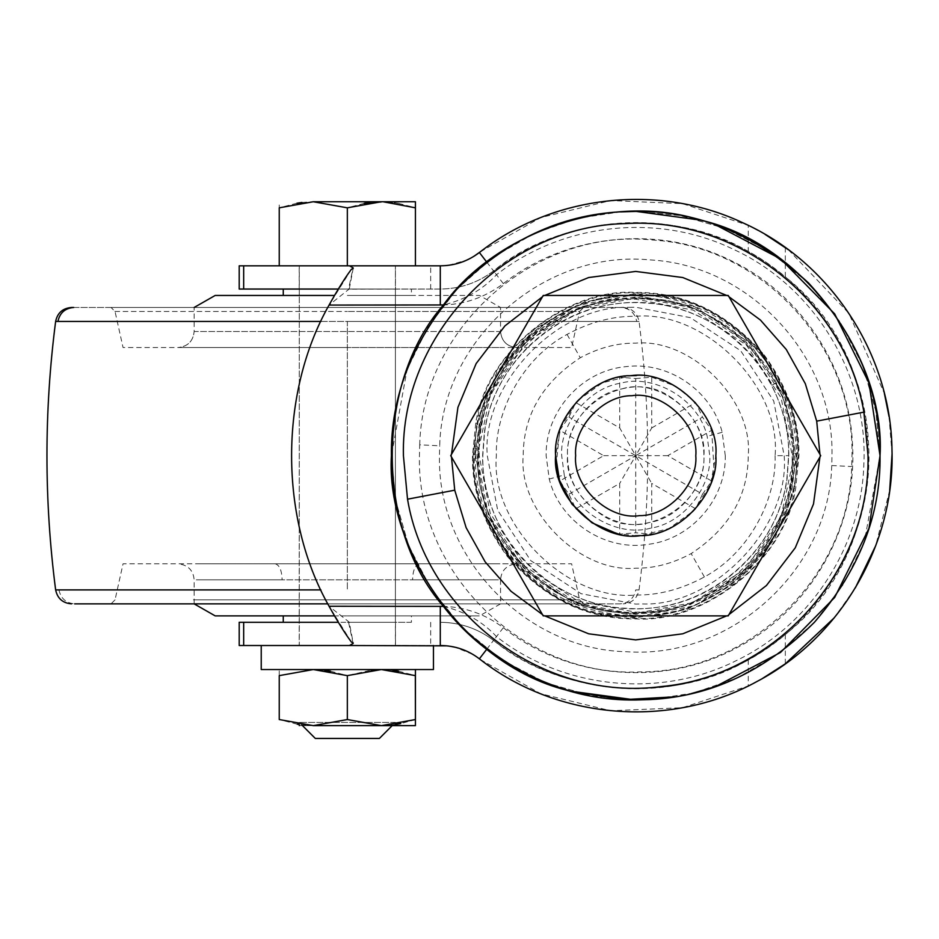 <?xml version="1.0" encoding="UTF-8"?>
<svg xmlns="http://www.w3.org/2000/svg" width="939" height="939" viewBox="0 0 939 939"><rect width="100%" height="100%" fill="white"/><g stroke="black" fill="none" stroke-linecap="round" stroke-linejoin="round"><path stroke-width="0.7" stroke-dasharray="4.7 3.52" d="M433.29 645.516L261.394 645.516L395.401 645.516L395.401 265.819L395.483 289.048L299.201 289.048L299.201 265.819L395.401 265.819L299.283 265.819L299.283 645.516L433.454 645.516M261.394 645.516L347.336 645.516L299.201 645.516L299.283 289.048L395.401 289.048L395.401 622.287L283.261 622.287M433.29 669.542L261.394 669.542L433.29 669.542M395.319 722.42L299.365 722.42L395.401 722.42L392.197 725.624L381.387 725.624L347.336 719.544L347.336 675.634L370.964 670.153M299.365 722.42L302.487 725.624M299.365 725.624L395.319 725.624L299.283 725.624L313.297 725.624L299.283 724.521M395.319 725.624L347.336 725.624L395.401 725.624L395.401 722.42M296.924 203.223L279.247 207.824L279.247 203.247M279.247 207.824L279.247 265.819L415.425 265.819M364.132 203.387L347.336 207.824L347.336 265.819M347.336 207.824L313.297 201.744L301.947 202.46M398.629 203.387L415.425 207.824L415.425 201.744L370.036 202.46M398.606 203.376L392.209 202.39M390.108 202.167L383.112 201.756M381.387 201.744L313.297 201.744M381.387 669.542L313.297 669.542L415.425 669.542L381.387 669.542L392.878 670.282M398.629 671.197L415.331 675.599M415.425 719.544L400.765 723.558M395.401 724.521L381.387 725.624L313.297 725.624L347.336 719.544M372.325 670.012L379.673 669.566M297.287 724.204L279.247 719.544L279.247 675.634L313.286 669.542C268.519 669.542 268.519 669.542 313.297 669.542C268.519 669.542 268.519 669.542 313.297 669.542L324.788 670.282M330.54 671.197L347.336 675.634M279.247 675.634C279.247 667.641 279.247 667.641 279.247 675.634M347.336 645.516L395.483 645.516L395.483 622.287L347.336 622.287L411.423 622.287L411.423 615.878L215.172 615.878M198.716 563.811L347.336 563.811L123.044 563.811L115.039 599.857L111.037 603.859L347.336 603.859L194.138 603.859L194.138 579.832C193.34 570.29 188 564.949 178.117 563.811M495.956 563.811L347.336 563.811L571.628 563.811L579.645 599.857L583.647 603.859L347.336 603.859L500.546 603.859L479.512 615.878L347.336 615.878L479.266 615.878M347.336 563.811L513.739 563.811L347.336 563.811M500.252 603.859L111.048 603.859L115.039 599.857M194.432 603.859L583.635 603.859L579.645 599.857M193.411 599.857L579.621 599.857L193.411 599.857M327.793 603.859L74.651 603.859C66.012 603.12 60.777 598.46 58.946 589.903L55.636 589.903M620.022 603.859L347.336 603.859L620.022 603.859C628.672 603.12 633.907 598.46 635.738 589.903L639.048 589.903C637.217 598.495 631.924 603.143 623.156 603.859M639.048 589.903C650.621 500.417 650.621 410.918 639.048 321.431C637.217 312.851 631.924 308.192 623.156 307.476L73.7 307.476M115.039 311.478L347.336 311.478L115.11 311.478L111.107 307.476L583.647 307.476L579.645 311.478L347.336 311.478L579.574 311.478L583.577 307.476L111.037 307.476L115.039 311.478L123.044 347.524L347.336 347.524L195.817 347.524M334.437 615.878L283.261 615.878M498.867 347.524L347.336 347.524L571.628 347.524L579.645 311.478M283.378 615.878L411.305 615.878M347.336 347.524L178.128 347.524L347.336 347.524M411.305 622.287L283.378 622.287M500.064 307.476L347.336 307.476L500.546 307.476L479.512 295.456L347.336 295.456L479.101 295.456M194.619 307.476L347.336 307.476L194.138 307.476L194.138 331.502C193.141 341.174 187.8 346.514 178.128 347.524C187.812 346.538 193.152 341.197 194.138 331.502L347.336 331.502L194.15 331.502M334.437 295.456L283.378 295.456M411.305 295.456L347.336 295.456L411.423 295.456L411.423 289.048L283.261 289.048M395.319 289.048L411.305 289.048M283.378 289.048L395.389 289.048M635.022 535.77C595.479 538.927 552.097 494.994 555.606 455.673C551.968 415.731 596.688 371.562 636.419 375.565C675.951 372.407 719.344 416.341 715.823 455.673C719.462 495.616 674.742 539.784 635.022 535.77C595.479 538.927 552.097 494.994 555.606 455.673L560.747 427.445L577.109 401.059L602.462 382.795L630.82 375.717C671.185 369.121 719.744 413.864 715.823 455.673L710.682 483.89L694.32 510.276L668.967 528.551L640.609 535.629C600.256 542.214 551.686 497.482 555.606 455.673C552.449 418.137 591.969 375.048 630.82 375.717C671.185 369.121 719.744 413.864 715.823 455.673C718.981 493.21 679.46 536.286 640.609 535.629C600.256 542.214 551.686 497.482 555.606 455.673C552.449 418.137 591.969 375.048 630.82 375.717C671.185 369.121 719.744 413.864 715.823 455.673C718.981 493.21 679.46 536.286 640.609 535.629L635.715 535.77L616.266 533.375M635.715 378.57L651.736 377.185L651.736 427.926L635.715 455.673L635.715 532.765L619.693 534.15L619.693 483.421L575.76 508.785L568.94 494.219L559.738 481.038L603.671 455.673L559.738 430.297L568.94 417.116L575.76 402.549L619.693 427.926L619.693 377.185L635.715 378.57L635.715 455.673L619.693 427.926M619.693 534.15L595.619 525.018L575.76 508.785M603.671 455.673L635.715 455.673L702.489 417.116L711.703 430.297L667.758 455.673L711.703 481.038L702.489 494.219L568.94 417.116M711.703 430.297L714.156 471.883M575.76 402.549C587.661 389.356 602.31 380.894 619.693 377.185M651.736 427.926L695.682 402.549L702.489 417.116M651.736 377.185L675.81 386.328L695.682 402.549M702.489 494.219L695.682 508.785L651.736 483.421L651.736 534.15L635.715 532.765M695.682 508.785C683.768 521.99 669.12 530.441 651.736 534.15M559.738 481.038L557.273 471.894M556.181 465.169L559.738 430.297M728.218 615.878L820.709 455.673L728.218 295.456L543.223 295.456L450.72 455.673L543.223 615.878L728.218 615.878M667.758 455.673L635.715 455.673L651.736 483.421M568.94 494.219L635.715 455.673L619.693 483.421M669.859 396.634C692.466 411.74 703.816 431.424 703.91 455.673C706.703 504.994 641.947 543.388 601.582 514.713C578.964 499.595 567.614 479.923 567.52 455.673C564.726 406.341 629.482 367.959 669.859 396.634M778.267 381.903C790.544 406.728 796.518 431.318 796.225 455.673L791.178 495.581C775.109 562.391 711.95 613.813 643.274 615.996C576.393 616.36 526.356 587.497 493.163 529.432C480.897 504.607 474.911 480.017 475.216 455.673L480.252 415.754C495.053 355.106 548.376 306.443 610.115 297.217C676.726 285.444 748.066 321.373 778.267 381.903L771.705 385.295C783.419 408.981 789.124 432.433 788.83 455.673L787.093 478.667C777.973 546.439 718.358 602.791 650.187 608.096C589.469 614.646 527.096 580.619 499.724 526.04C488.022 502.353 482.306 478.902 482.599 455.673L484.336 432.668C493.257 366.996 549.456 311.736 615.28 303.919C677.723 294.623 743.465 328.826 771.705 385.295M622.123 388.84C658.392 377.114 707.443 415.824 703.91 455.673C705.858 483.937 679.977 518.023 649.319 522.495C613.038 534.232 563.999 495.51 567.52 455.673C565.583 427.398 591.453 393.312 622.123 388.84M715.823 455.673C719.344 416.341 675.951 372.407 636.419 375.565M764.064 354.813C787.856 387.185 799.488 420.801 798.96 455.673L795.673 488.268C784.922 561.663 703.37 623.543 635.715 618.907C586.852 619.306 544.068 598.507 507.365 556.534C483.573 524.15 471.941 490.534 472.481 455.673L475.768 423.066C486.508 349.684 568.072 287.792 635.715 292.428C684.578 292.041 727.373 312.828 764.064 354.813L763.618 355.165C787.316 387.42 798.901 420.93 798.373 455.673L793.267 496.121C778.818 566.557 700.224 622.381 635.715 618.332C587.028 618.719 544.385 598.002 507.823 556.17C484.113 523.915 472.528 490.416 473.056 455.673L478.162 415.214C492.611 344.789 571.217 288.966 635.715 293.003C684.414 292.616 727.044 313.333 763.618 355.165M620.796 211.803L635.715 211.345C698.076 210.512 755.66 234.363 808.479 282.909C857.014 335.728 880.876 393.312 880.031 455.673L864.373 541.744L843.645 583.964L814.477 622.217L778.231 654.107L737.138 677.946L693.757 692.994L650.633 699.532L635.715 699.989C573.365 700.823 515.781 676.972 462.962 628.426C414.416 575.607 390.565 518.023 391.399 455.673L407.068 369.59L427.797 327.382L456.964 289.118L493.198 257.227L534.303 233.4L577.673 218.341L620.796 211.803M794.406 455.673C794.91 499.431 777.234 538.892 741.411 574.046L690.118 604.739L635.715 614.364L577.297 603.225L523.504 567.884L488.163 514.079L477.024 455.673C476.531 411.904 494.196 372.443 530.03 337.289L581.311 306.595L635.715 296.97L694.132 308.121L747.925 343.451L783.267 397.256L794.406 455.673M653.509 299.025C728.218 302.311 798.913 385.107 793.361 455.673L793.314 459.629L781.037 516.779L745.543 568.764L692.712 602.65L635.715 613.32L617.921 612.31C543.212 609.024 472.528 526.239 478.068 455.673L478.115 451.706L490.393 394.556L525.887 342.571L578.717 308.685L635.715 298.027L653.509 299.025C728.206 302.323 798.901 385.107 793.349 455.673C793.842 499.137 776.295 538.34 740.707 573.26C701.633 604.845 660.704 617.862 617.921 612.298C543.223 609.012 472.528 526.227 478.08 455.673C477.587 412.198 495.135 372.994 530.723 338.087C569.797 306.49 610.726 293.473 653.509 299.036L653.509 299.036M879.949 455.673C880.805 514.936 858.95 570.431 814.418 622.158C765.942 670.552 711.339 696.315 650.621 699.449C711.339 696.315 765.942 670.552 814.418 622.158C858.95 570.431 880.805 514.936 879.949 455.673L875.876 411.223L862.8 365.764L840.147 322.018L808.42 282.968L769.37 251.241L725.624 228.576L680.153 215.512L635.715 211.428L680.153 215.512L725.624 228.576L769.37 251.241L808.42 282.968L840.147 322.018L862.8 365.764L875.876 411.223L879.949 455.673M391.481 455.673C390.636 396.399 412.479 340.904 457.023 289.177C505.499 240.783 560.09 215.019 620.808 211.885C560.09 215.019 505.499 240.783 457.023 289.177C412.479 340.904 390.636 396.399 391.481 455.673L395.554 500.111L408.629 545.571L431.294 589.316L463.009 628.367L502.072 660.094L545.817 682.759L591.277 695.834L635.715 699.907L591.277 695.834L545.817 682.759L502.072 660.094L463.009 628.367L431.294 589.316L408.629 545.571L395.554 500.111L391.481 455.673M629.247 307.37L635.715 307.229L690.353 317.652L740.671 350.705L773.736 401.035L784.159 455.673C790.227 526.309 714.661 606.711 642.194 603.965L635.715 604.106L581.077 593.683L530.758 560.63L497.705 510.311L487.282 455.673C481.202 385.025 556.768 304.623 629.247 307.37M475.51 455.673C469.183 380.588 548.223 294.423 625.937 295.762L635.715 295.456L694.684 306.713L749.005 342.383L784.675 396.692L795.92 455.673C802.246 530.746 723.206 616.911 645.492 615.573L635.715 615.878L576.746 604.634L522.436 568.952L486.754 514.642L475.51 455.673C469.183 380.588 548.223 294.423 625.937 295.762L635.715 295.456L694.684 306.713L749.005 342.383L784.675 396.692L795.92 455.673C802.246 530.746 723.206 616.911 645.492 615.573L635.715 615.878L576.746 604.634L522.436 568.952L486.754 514.642L475.51 455.673M700.647 220.137L715.225 224.644M691.245 693.592L674.93 696.82M419.71 444.804C422.468 326.901 535.617 227.543 652.887 240.067C762.069 246.264 854.49 346.338 852.002 455.673L851.72 466.53C848.727 576.323 750.554 671.878 640.727 671.89C523.422 677.747 416.306 573.083 419.44 455.673L419.71 444.804L439.698 445.802C442.21 339.249 544.068 249.281 650.117 259.927C749.651 264.951 834.278 356.034 831.989 455.673L831.743 465.533C829.149 569.903 731.387 658.932 627.229 651.76C525.441 649.811 436.987 557.449 439.452 455.673L439.698 445.802M338.263 622.287L239.199 622.287M351.444 642.1L329.073 606.265C279.106 518.258 279.106 393.077 329.073 305.069L349.167 289.048L348.557 289.048L353.123 267.85M440.297 645.516L239.199 645.516M353.123 643.485L348.557 622.287M785.297 247.509L785.297 276.888C895.618 363.205 895.618 548.13 785.297 634.447C771.67 645.492 759.334 653.943 748.266 659.8C674.237 704.485 559.961 695.787 493.55 640.398C477.798 628.508 460.04 622.475 440.297 622.287C460.04 622.475 477.798 628.508 493.55 640.398C558.189 691.092 650.281 703.1 725.753 670.681C815.533 634.576 875.641 537.977 868.387 441.483C863.986 352.864 803.984 270.291 721.058 238.752C646.478 208.658 556.85 221.334 493.55 270.937C477.798 282.827 460.04 288.86 440.297 289.048L349.249 289.165L353.228 268.214M748.266 659.8L748.266 685.975L682.547 707.689L610.655 710.776L540.711 693.745L480.428 659.612M476.202 656.514L474.183 655.199M472.622 654.272L455.051 647.241M450.767 646.372L447.034 645.868M748.266 685.975L762.268 678.592M351.444 269.235L329.073 305.069L440.297 305.069C463.666 304.846 484.677 297.698 503.327 283.637C566.992 233.541 659.307 224.351 731.598 260.901C801.706 294.588 849.959 368.487 852.589 446.236C857.037 527.765 810.686 609.176 738.312 646.983C665.105 687.348 568.975 679.46 503.327 627.71C484.677 613.636 463.666 606.488 440.297 606.265L329.073 606.265L349.249 622.181L353.228 643.121M443.419 606.383C465.063 611.653 482.752 621.724 496.485 636.595C563.435 689.273 660.516 698.933 736.552 660.493C810.287 625.069 861.028 547.343 863.798 465.591C868.821 375.764 814.829 286.442 732.972 249.117C657.488 212.637 562.391 222.93 496.485 274.74C482.752 289.611 465.063 299.682 443.419 304.964M239.199 289.048L440.297 289.048C460.04 288.86 477.798 282.827 493.55 270.937C559.961 215.547 674.237 206.85 748.266 251.535C759.369 257.415 771.717 265.866 785.297 276.888M348.557 289.048L338.263 289.048M444.229 265.702L446.624 265.514M448.431 265.303L466.648 260.162M470.568 258.225L473.831 256.347M239.199 265.819L243.671 265.819M430.672 289.048L430.672 265.819L440.297 265.819M788.361 249.739L848.844 313.25L884.385 393.441M889.033 416.482L892.05 454.053M889.691 490.334L875.711 545.712M855.382 587.791L834.255 617.815M765.003 234.327L748.266 225.36L748.266 251.535M480.428 251.722L540.711 217.59L610.655 200.559L682.547 203.646L748.266 225.36M275.291 563.811C279.552 565.125 281.817 570.466 282.111 579.832L500.546 579.832C501.344 570.29 506.684 564.949 516.556 563.811M419.393 563.811C415.132 565.125 412.855 570.466 412.573 579.832L194.138 579.832M494.97 579.832L412.573 579.832M199.714 579.832L282.111 579.832M320.903 589.903L58.946 589.903M320.903 321.431L347.336 321.431L347.336 589.903L347.336 321.431L639.048 321.431L57.936 321.431M639.048 321.431L636.748 321.431C634.905 312.875 629.658 308.227 620.984 307.476L71.528 307.476M500.534 331.502C501.543 341.174 506.884 346.514 516.544 347.524C506.872 346.538 501.532 341.197 500.546 331.502L347.336 331.502L500.534 331.502L500.546 307.476M493.163 529.432L499.724 526.04M484.336 432.668L484.559 432.703C494.395 356.444 568.846 296.466 645.457 303.086C723.57 306.243 790.438 377.513 788.607 455.673L786.87 478.644C777.034 554.89 702.583 614.869 625.984 608.249C547.871 605.103 480.991 533.822 482.822 455.673L484.559 432.703M775.086 455.673C776.565 499.184 749.545 552.731 704.391 576.945C681.432 589.305 658.544 595.338 635.715 595.033C566.769 601.265 490.123 524.619 496.355 455.673C494.865 412.151 521.884 358.604 567.05 334.401C589.997 322.03 612.885 315.997 635.715 316.302C704.673 310.07 781.307 386.715 775.086 455.673L788.607 455.673M567.05 334.401L580.279 357.759C598.8 347.77 617.287 342.899 635.715 343.146C691.386 338.11 753.266 400.002 748.242 455.673C748.043 496.097 729.016 528.739 691.163 553.587C672.629 563.576 654.154 568.435 635.715 568.189C580.044 573.224 518.164 511.344 523.199 455.673C523.387 415.238 542.413 382.596 580.279 357.759M704.391 576.945L691.163 553.587M725.284 455.673L722.185 432.304C711.903 391.047 669.167 361.527 626.935 366.539C582.38 369.931 545.16 411 546.146 455.673L549.245 479.031C559.879 522.061 605.855 551.932 649.495 544.174C691.984 538.423 726.14 498.539 725.284 455.673M564.257 474.981L561.686 455.673C559.585 424.98 587.673 387.995 620.961 383.135C653.309 373.98 698.51 398.312 707.173 436.365L709.743 455.673C711.844 486.355 683.756 523.352 650.469 528.211C618.132 537.366 572.931 513.023 564.257 474.981L549.245 479.031M722.185 432.304L707.173 436.365M480.252 415.754L478.162 415.214M791.178 495.581L793.267 496.121M451.483 456.976L451.483 454.359M819.947 454.359L819.947 456.976M728.969 614.564L726.704 615.878M544.737 615.878L542.46 614.564M542.46 296.771L544.737 295.456M726.692 295.456L728.969 296.771M794.547 488.045L774.534 539.362L736.646 582.509L687.148 609.388L635.715 617.768L603.343 614.505C530.465 603.836 469.019 522.847 473.62 455.673L476.883 423.301L496.895 371.973L534.796 328.826L584.281 301.947L635.715 293.578L668.087 296.841C740.965 307.499 802.422 388.5 797.81 455.673L794.547 488.045L795.673 488.268M476.883 423.301L475.768 423.066M603.507 613.707C530.993 603.096 469.852 522.507 474.43 455.673L485.756 396.305L521.673 341.62L576.346 305.715L635.715 294.388L667.922 297.64C740.437 308.25 801.589 388.828 797 455.673L785.673 515.042L749.756 569.715L695.083 605.632L635.715 616.946L603.507 613.707L603.343 614.505M667.922 297.64L668.087 296.841M530.03 337.289L530.723 338.087L530.03 337.289M741.411 574.046L740.707 573.26C683.522 630.679 568.459 624.165 518.152 560.642C460.709 503.48 467.223 388.417 530.746 338.099C587.908 280.655 702.971 287.181 753.289 350.693C810.721 407.855 804.207 522.929 740.683 573.236L741.411 574.046M792.164 459.605C796.295 533.516 717.232 614.681 642.546 612.017L635.715 612.169L578.107 601.183L525.054 566.334L490.205 513.269L479.219 455.673L479.266 451.741C475.134 377.818 554.21 296.665 628.895 299.318L635.715 299.177L693.322 310.163L746.376 345.012L781.225 398.066L792.211 455.673L792.164 459.605L793.314 459.629M479.266 451.741L478.115 451.706M831.743 465.533L851.72 466.53M430.672 622.287L430.672 645.516M785.297 634.447L785.297 663.838M440.297 606.265L440.297 622.287M503.327 627.71L493.55 640.398M503.327 283.637L493.55 270.937M440.297 305.069L440.297 289.048M486.719 649.295L496.485 636.595M486.719 262.051L496.485 274.74M299.283 722.42L299.283 725.624M500.546 579.832L500.546 603.859M620.984 307.476L623.156 307.476"/><path stroke-width="1.41" d="M261.23 645.516L261.23 669.542L433.454 669.542L433.454 645.516M379.321 738.441L315.363 738.441L379.379 738.441L392.197 725.624L415.425 725.624L415.425 669.542L415.425 675.634L381.387 669.542L347.336 675.634L313.297 669.542L279.247 675.634C279.247 667.641 279.247 667.641 279.247 675.634L279.247 719.544L313.297 725.624L381.387 725.624L415.425 719.544L415.425 725.624L381.387 725.624L347.336 719.544L347.336 675.634M352.935 268.624L353.123 267.85L349.425 265.819L243.671 265.819L279.247 265.819L279.247 207.824C279.247 199.831 279.247 199.831 279.247 207.824L313.297 201.744L347.336 207.824L347.336 265.819M301.947 202.46L296.924 203.223M415.425 207.026L415.425 265.819L430.672 265.819M370.036 202.46L364.132 203.387M392.209 202.39L390.108 202.167M383.112 201.756L415.425 207.824L415.425 265.819M415.425 207.824L415.425 201.744L381.387 201.744L347.336 207.824M313.297 201.744L381.387 201.744M392.878 670.282L398.629 671.197M415.331 675.599L415.425 719.544M400.765 723.558L395.401 724.521M370.964 670.153L372.325 670.012M379.673 669.566L381.387 669.542M261.394 669.542L433.29 669.542M313.297 725.624C268.519 725.624 268.519 725.624 313.297 725.624L347.336 719.544M324.788 670.282L330.54 671.197M299.283 725.624L299.283 724.521L297.287 724.204M279.247 719.544C279.247 727.525 279.247 727.525 279.247 719.544M261.394 645.516L347.336 645.516M74.651 603.859L327.793 603.859M57.936 321.431C59.767 312.875 65.026 308.227 73.7 307.476L71.528 307.476C62.76 308.192 57.467 312.851 55.636 321.431L320.903 321.431M194.138 603.859L215.172 615.878L334.437 615.878M194.138 307.476L215.172 295.456L334.437 295.456M283.261 289.048L283.261 295.456L215.571 295.456M639.389 515.64C609.118 520.582 572.696 487.024 575.642 455.673C573.271 427.515 602.908 395.202 632.053 395.706C662.312 390.765 698.733 424.311 695.799 455.673C698.17 483.82 668.521 516.133 639.389 515.64M636.419 375.565L630.82 375.717C671.185 369.121 719.744 413.864 715.823 455.673C718.981 493.21 679.46 536.286 640.609 535.629C600.256 542.214 551.686 497.482 555.606 455.673C552.449 418.137 591.969 375.048 630.82 375.717C591.969 375.048 552.449 418.137 555.606 455.673L559.468 480.228L571.863 504.032L591.946 522.765L616.266 533.375M715.823 455.673C718.981 493.21 679.46 536.286 640.609 535.629L635.022 535.77M714.156 471.883L711.703 481.038M557.273 471.894L556.181 465.169M820.709 455.673L728.218 295.456L543.223 295.456L450.72 455.673L543.223 615.878L728.218 615.878L820.709 455.673M407.526 499.196L403.418 455.673C400.495 335.117 505.323 225.759 625.89 223.576C737.573 216.557 845.182 301.818 863.903 412.139L868.023 455.673C870.5 570.419 775.884 676.221 661.572 686.526C544.972 702.302 426.928 615.256 407.526 499.196L454.734 490.193L451.483 456.976M650.633 699.532L635.715 699.989C573.365 700.823 515.781 676.972 462.962 628.426C414.416 575.607 390.565 518.023 391.399 455.673C390.554 396.387 412.409 340.869 456.964 289.118C505.452 240.713 560.067 214.949 620.796 211.803L635.715 211.345C698.076 210.512 755.66 234.363 808.479 282.909C857.014 335.728 880.876 393.312 880.031 455.673C880.888 514.959 859.032 570.466 814.477 622.217C765.978 670.622 711.363 696.398 650.633 699.532L635.715 699.989L570.783 691.198C466.519 667.641 385.612 551.064 391.399 455.673C390.554 396.387 412.409 340.869 456.964 289.118C505.452 240.713 560.067 214.949 620.796 211.803L635.715 211.345L700.647 220.137C804.911 243.694 885.829 360.271 880.031 455.673C880.888 514.959 859.032 570.466 814.477 622.217C765.978 670.622 711.363 696.398 650.633 699.532M620.808 211.885L635.715 211.428L620.808 211.885M650.621 699.449L635.715 699.907L650.621 699.449M674.93 696.82L623.214 699.672L570.783 691.198C517.189 675.118 474.735 646.842 443.419 606.383C375.189 528.95 375.189 382.396 443.419 304.964C496.355 231.287 612.216 191.943 700.647 220.137L700.647 220.137M715.225 224.644L780.52 258.882L834.677 313.872L868.974 382.995L880.031 455.673L868.974 528.34L834.677 597.474L780.52 652.452L715.436 686.62L691.245 693.592M353.217 643.039L351.444 642.1C345.458 634.201 337.993 622.264 329.073 606.265L443.419 606.383M447.034 645.868L349.425 645.516L353.123 643.485L352.935 642.722M243.671 622.287L243.671 645.516L239.199 645.516L239.199 622.287L338.263 622.287M443.419 304.964L329.073 305.069C279.106 393.077 279.106 518.258 329.073 606.265M243.671 645.516L349.425 645.516M480.428 659.612L476.202 656.514M474.183 655.199L472.622 654.272M455.051 647.241L450.767 646.372M762.268 678.592L785.297 663.838L834.255 617.815M351.35 269.376L353.217 268.284M329.073 305.069C337.946 289.153 345.411 277.205 351.444 269.235M349.425 265.819L440.297 265.819C454.805 265.737 467.833 261.3 479.383 252.521C552.766 194.878 658.345 182.941 742.749 222.754C830.452 261.899 890.888 353.921 891.991 449.957C895.067 544.397 840.734 637.616 757.045 681.468C670.575 729.239 556.968 719.967 479.383 658.814C467.833 650.034 454.805 645.609 440.297 645.516L440.297 606.265M338.263 289.048L239.199 289.048L239.199 265.819L243.671 265.819L243.671 289.048M440.297 305.069L440.297 265.819L444.229 265.702M446.624 265.514L448.431 265.303M466.648 260.162L470.568 258.225M473.831 256.347L480.428 251.722M765.003 234.327L788.361 249.739M884.385 393.441L889.033 416.482M892.05 454.053L889.691 490.334M875.711 545.712L855.382 587.791M55.636 321.431C44.063 410.918 44.063 500.417 55.636 589.903L320.903 589.903M819.947 456.976L813.503 503.985L795.274 547.789L766.459 585.478L728.969 614.564M726.704 615.878L682.77 633.802L635.715 639.905L588.671 633.802L544.737 615.878M542.46 614.564L510.992 591.277L485.158 561.862L466.12 527.648L454.734 490.193M728.969 296.771L760.437 320.058L786.272 349.472L805.31 383.687L816.695 421.142L819.947 454.359M451.483 454.359L457.927 407.35L476.155 363.546L504.971 325.856L542.46 296.771M544.737 295.456L588.659 277.533L635.715 271.43L682.77 277.533L726.692 295.456M816.695 421.142L863.903 412.139M479.383 658.814L486.719 649.295M479.383 252.521L486.719 262.051M302.487 725.624L315.304 738.441M55.636 589.903C57.467 598.495 62.76 603.143 71.528 603.859M283.261 615.878L283.261 622.287"/></g></svg>
